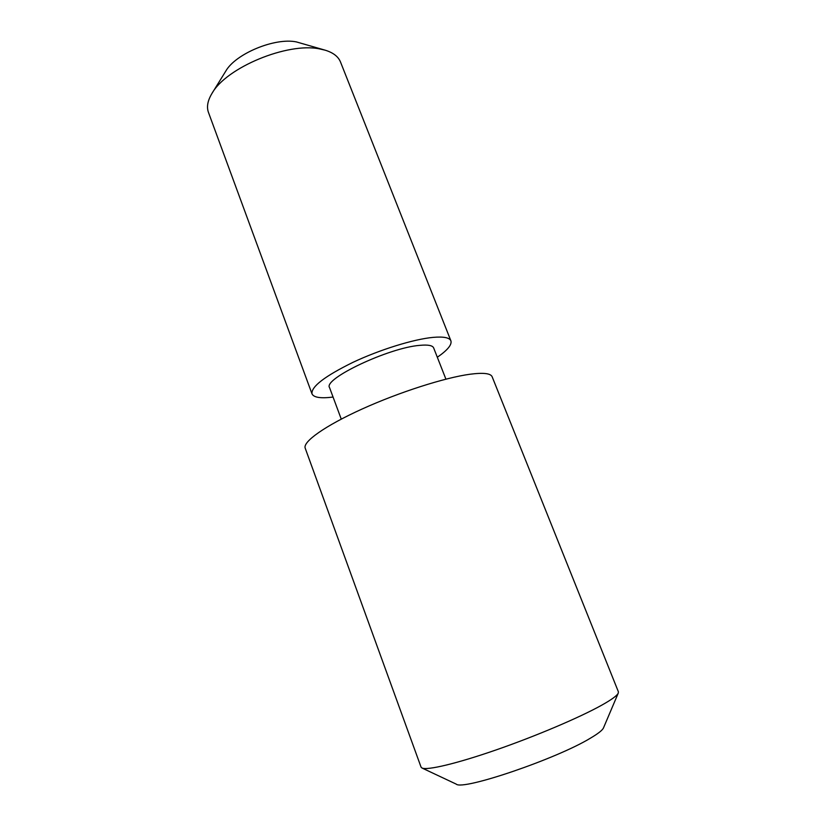 <?xml version="1.0" encoding="UTF-8"?>
<svg xmlns="http://www.w3.org/2000/svg" width="826" height="826" viewBox="0 0 826 826"><rect width="100%" height="100%" fill="white"/><g stroke="black" fill="none" stroke-linecap="round" stroke-linejoin="round"><path stroke-width="1.24" d="M437.315 357.245C447.516 350.203 452.039 344.731 450.903 340.839L340.498 62.002C338.319 56.591 333.219 52.657 325.196 50.19L319.693 48.93C287.665 42.074 226.19 67.587 211.983 93.421C207.646 100.607 206.469 106.946 208.462 112.419L312.011 393.878C313.756 397.543 320.777 398.597 333.064 397.058M450.903 340.839C449.54 337.617 443.603 336.461 433.072 337.38C413.723 339.176 380.001 349.594 353.022 362.315C324.67 376.264 310.999 386.785 312.011 393.878M211.983 93.421L225.746 71.17C235.462 53.773 274.965 37.366 296.41 41.919L325.196 50.19M445.916 379.155L433.65 347.901C432.597 345.433 428.002 344.576 419.866 345.351C388.932 347.632 322.801 379 329.564 387.642L341.262 419.123M618.292 693.045L603.496 727.882C602.505 730.184 598.189 733.581 590.559 738.093C556.745 758.805 462.488 790.792 456.231 784.122L421.972 768.004C427.052 770.586 456.479 763.689 496.137 749.915C535.744 736.173 579.553 717.536 601.493 705.311C611.612 699.663 617.208 695.564 618.292 693.045L618.385 691.785L492.151 376.77C490.737 373.352 483.365 372.505 470.046 374.23C444.935 377.596 399.165 392.216 362.118 409.015C324.99 425.813 302.605 441.827 305.197 448.157L421.064 767.137L421.972 768.004"/></g></svg>
